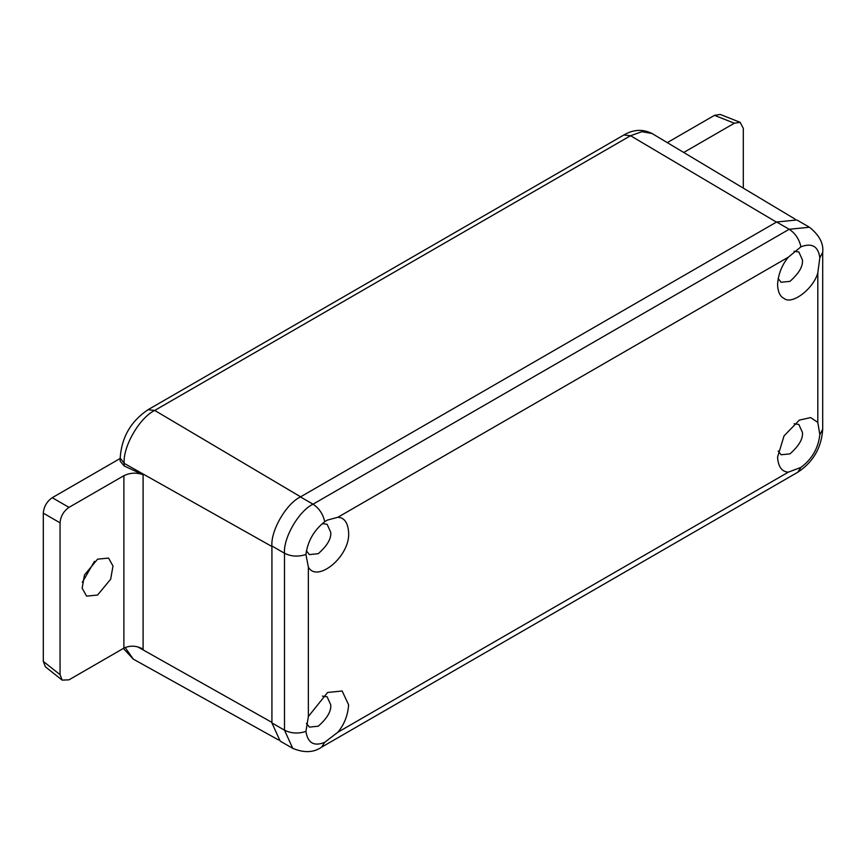 <?xml version="1.0" encoding="UTF-8"?>
<svg xmlns="http://www.w3.org/2000/svg" width="866" height="866" viewBox="0 0 866 866"><rect width="100%" height="100%" fill="white"/><g stroke="black" fill="none" stroke-linecap="round" stroke-linejoin="round"><path stroke-width="1.3" d="M97.566 559.165L108.564 558.083L112.991 566.028L110.653 579.224L97.566 595.039L86.578 596.133L82.14 588.176L84.478 574.981L97.566 559.165M94.47 561.32L82.335 582.309M120.19 458.46L52.231 497.701C46.84 501.457 43.863 506.621 43.3 513.159L43.3 661.386L45.4 666.82L62.157 680.113L60.057 674.679L60.057 522.837C60.62 516.288 63.597 511.135 68.988 507.379L123.881 475.683C130.203 472.674 136.601 472.371 143.096 474.774L124.163 465.973L120.19 461.221L120.19 457.952L124.163 463.353C122.799 446.694 139.61 417.596 154.722 410.441L148.054 409.705C130.885 421.222 121.597 437.298 120.19 457.952M683.718 152.47L734.368 123.221L740.138 122.323L720.241 114.453L714.472 115.351L667.264 142.619M740.138 122.323L743.299 128.374L743.299 188.128M143.096 474.774L143.096 649.143C136.601 645.581 130.203 645.246 123.881 648.136L68.988 679.832L62.157 680.113M800.92 246.821C811.962 242.632 818.262 246.28 819.821 257.776L817.807 272.92C813.423 288.941 791.805 305.276 784.044 298.424C780.06 296.518 777.906 291.929 777.56 284.633C778.263 274.165 781.857 265.018 788.331 257.191L800.92 246.821C799.221 239.168 795.313 233.311 789.186 229.274L809.45 227.238L796.872 219.975L776.607 222.01L300.437 496.922L776.607 222.01L789.186 229.274L313.016 504.185L300.437 496.922C286.332 503.611 270.647 530.598 271.924 545.991L271.924 722.915L271.924 545.991L284.503 553.255L284.503 730.179L271.924 722.915L280.173 741.09L292.751 748.354C304.085 753.052 313.687 752.662 321.567 747.185L797.738 472.273L800.92 467.391L788.331 472.154C781.857 471.797 778.263 466.796 777.56 457.14L784.044 435.869L799.34 420.129L810.641 417.574L817.807 422.381L819.821 434.71C818.273 448.307 811.962 459.197 800.92 467.391M778.155 278.538L781.089 282.251L789.954 281.363C798.982 273.385 803.139 266.23 802.436 259.897L798.82 251.941L794.046 251.259M778.155 451.045L781.089 454.758L789.954 453.871C798.982 445.893 803.139 438.737 802.436 432.405L798.82 424.459L794.122 423.755M337.848 732.235L324.739 742.303C314.033 746.687 307.766 743.05 305.925 731.402L308.361 716.507L327.619 692.464L342.135 691.003L348.619 704.794C347.905 715.262 344.322 724.409 337.848 732.235L788.331 472.154M306.423 723.337L309.379 727.104L318.244 726.217C327.272 718.239 331.429 711.083 330.715 704.751L327.11 696.794L322.412 696.102M308.361 567.046L305.925 554.478C307.755 541.034 314.022 530.122 324.739 521.743L327.337 520.109L337.848 517.273C344.322 517.63 347.905 522.631 348.619 532.276C350.546 556.232 317.097 583.446 308.361 567.046L308.361 716.507M306.412 550.819L309.379 554.597L318.244 553.699C327.272 545.721 331.429 538.565 330.715 532.233L327.11 524.287L322.325 523.605M123.329 648.461L133.31 659.134L125.137 647.508M300.61 496.824L154.722 410.441L630.545 135.724L623.877 134.988L148.054 409.705M776.434 222.107L630.545 135.724L641.923 131.697L652.044 133.516C642.853 128.893 633.457 129.38 623.877 134.988M60.057 674.679L43.3 661.386M60.057 522.837L43.3 513.159M68.988 507.379L52.231 497.701M734.368 123.221L714.472 115.351M123.881 648.136L123.881 475.683M271.924 722.406L137.51 646.761M271.924 546.5L124.163 463.353L124.163 465.973M819.821 434.71L822.7 429.276C821.498 447.765 813.185 462.087 797.738 472.273M809.45 227.238C819.355 235.206 823.772 243.584 822.7 252.352L819.821 257.776M817.807 422.381L817.807 272.92M324.739 742.303L321.567 747.185M305.925 731.402C298.326 733.903 291.182 733.502 284.503 730.179L292.751 748.354M788.331 257.191L337.848 517.273M305.925 554.478C298.326 556.979 291.182 556.578 284.503 553.255C283.225 537.862 298.911 510.875 313.016 504.185C319.132 508.223 323.04 514.079 324.739 521.743M278.527 739.965L133.31 659.134M795.064 219.098L652.358 133.7M822.7 252.352L822.7 429.276"/></g></svg>
